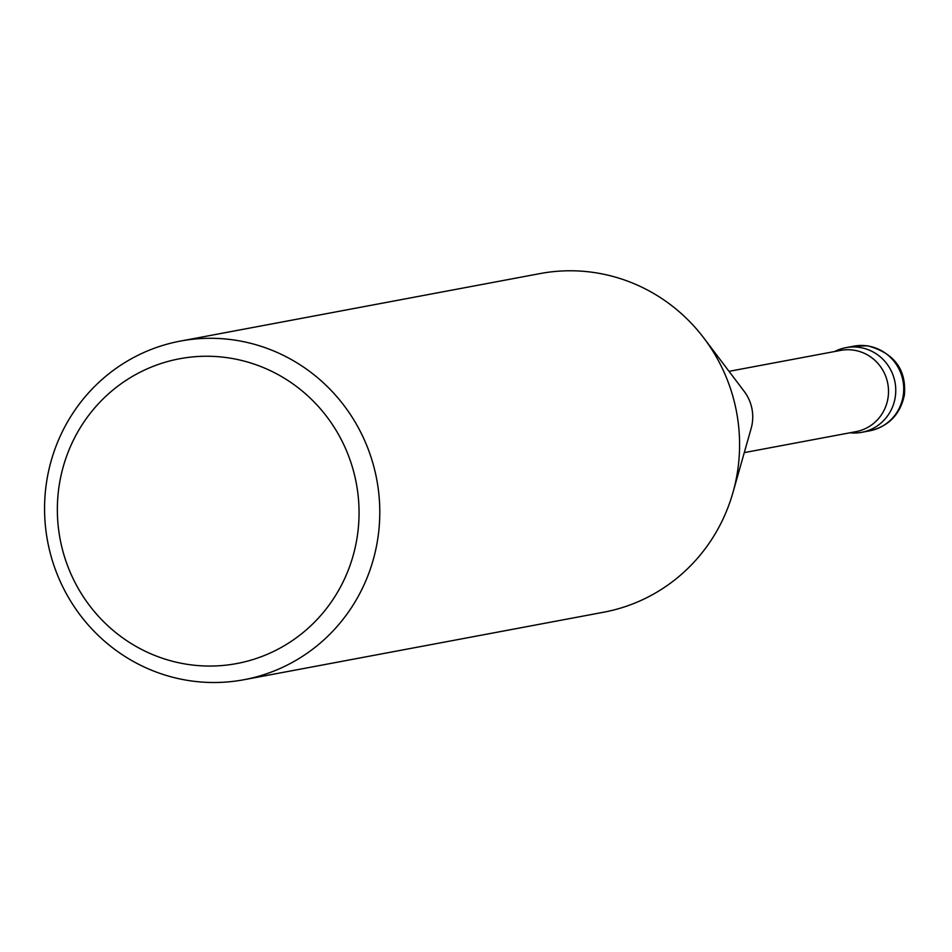 <?xml version="1.0" encoding="UTF-8"?>
<svg xmlns="http://www.w3.org/2000/svg" width="952" height="952" viewBox="0 0 952 952"><rect width="100%" height="100%" fill="white"/><g stroke="black" fill="none" stroke-linecap="round" stroke-linejoin="round"><path stroke-width="1.43" d="M729.03 371.339L840.652 350.395A41.352 40.186 79.4 0 1 853.171 350.086A41.352 40.186 79.4 0 1 888.49 390.034A41.352 40.186 79.4 0 1 855.896 431.672L744.286 452.617M861.798 432.315A43.066 41.864 79.4 0 0 895.737 388.952A43.066 41.864 79.4 0 0 858.942 347.325A43.066 41.864 79.4 0 0 845.911 347.658A43.066 41.864 79.4 0 0 834.714 351.502A43.066 41.864 79.4 0 1 858.942 347.325A43.066 41.864 79.4 0 1 895.523 395.032A43.066 41.864 79.4 0 1 849.969 432.779A43.066 41.864 79.4 0 0 861.798 432.315L869.759 430.816A43.066 41.864 79.4 0 0 903.698 387.452A43.066 41.864 79.4 0 0 866.903 345.838A43.066 9.639 -82.2 0 1 867.629 345.814C894.249 353.073 906.506 369.459 904.4 394.961C900.33 414.346 888.787 426.294 869.759 430.816M180.404 341.078A172.276 167.445 79.4 0 1 232.526 339.793A172.276 167.445 79.4 0 1 379.693 506.262A172.276 167.445 79.4 0 1 243.914 679.728A172.276 167.445 79.4 0 1 47.6 541.271A172.276 167.445 79.4 0 1 180.404 341.078L540.189 273.557A172.276 167.445 79.4 0 1 592.311 272.272A172.276 167.445 79.4 0 1 703.944 338.174L744.19 391.379A41.352 40.186 79.4 0 1 751.14 428.448L732.921 492.624A172.276 167.445 79.4 0 1 603.711 612.207M703.944 338.174A172.276 167.445 79.4 0 1 732.933 492.612M226.505 357.595A155.045 150.702 79.4 0 1 328.714 605.591A155.045 150.702 79.4 0 1 69.365 570.272A155.045 150.702 79.4 0 1 226.505 357.595M845.911 347.658L853.873 346.159A43.066 41.864 79.4 0 1 866.903 345.838M243.95 679.728L603.746 612.207M853.873 346.159L867.629 345.814"/></g></svg>
